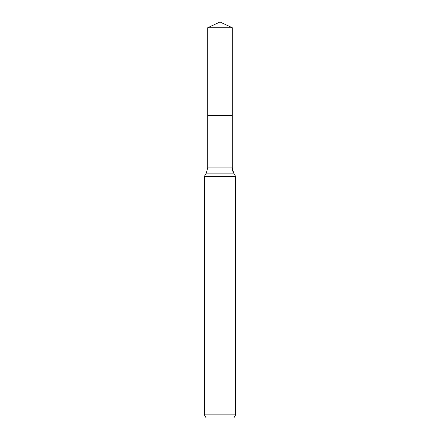 <?xml version="1.0" encoding="UTF-8"?>
<svg xmlns="http://www.w3.org/2000/svg" width="440" height="440" viewBox="0 0 440 440"><rect width="100%" height="100%" fill="white"/><g stroke="black" fill="none" stroke-linecap="round" stroke-linejoin="round"><path stroke-width="0.66" d="M204.369 414.876L235.631 414.876L233.827 418L206.173 418L204.369 414.876L204.369 176.462L206.305 173.107L207.702 167.893L207.702 115.374L232.298 115.374L232.298 27.737L220 22L207.702 27.737L232.298 27.737L232.298 115.374L232.298 27.737L220 22L220 27.737M204.369 176.462L235.631 176.462L233.695 173.107A10.423 10.423 0 0 1 232.298 167.893L232.298 115.374L207.702 115.374L207.702 27.737M235.631 414.876L235.631 176.462L235.631 414.876L233.827 418M206.305 173.107L233.695 173.107L235.631 176.462M207.702 167.893L232.298 167.893L232.298 115.374M233.695 173.107L232.298 167.893"/></g></svg>
